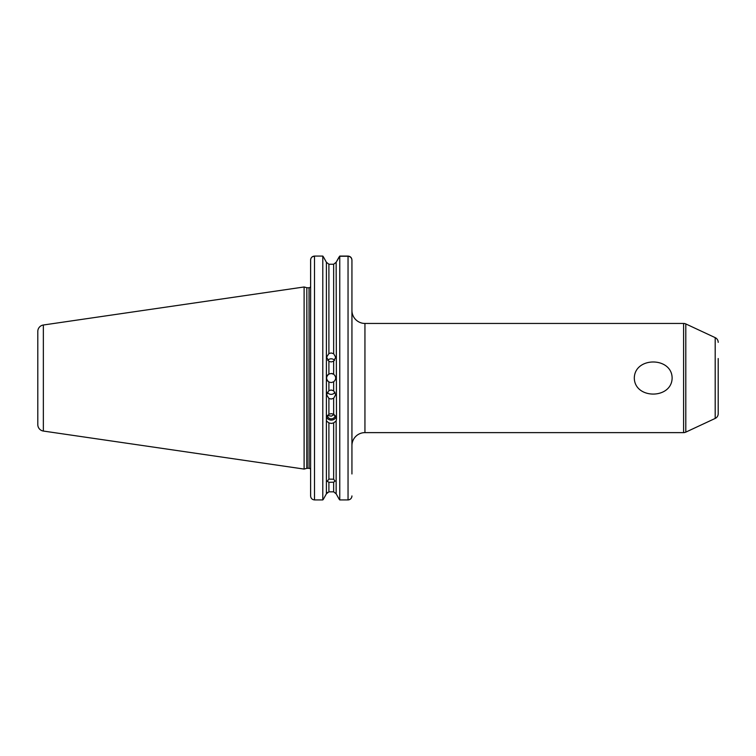 <?xml version="1.0" encoding="UTF-8"?>
<svg xmlns="http://www.w3.org/2000/svg" width="756" height="756" viewBox="0 0 756 756"><rect width="100%" height="100%" fill="white"/><g stroke="black" fill="none" stroke-linecap="round" stroke-linejoin="round"><path stroke-width="1.13" d="M672.131 378.028C671.772 399.433 634.615 399.404 634.303 378.028C634.709 356.558 671.876 356.728 672.131 378.028M328.898 422.906L328.898 479.115L327.244 481.26L328.898 482.3L328.898 491.835L326.403 493.791L326.403 420.931L328.898 422.906L331.279 423.445L333.651 422.906L336.146 420.931L336.477 419.429L336.146 262.275L333.651 264.231L328.898 264.231L326.403 262.275L328.898 264.231L328.898 353.553L326.592 357.201L328.898 361.349L328.898 374.078C325.864 376.715 325.864 379.351 328.898 381.988A4.545 4.545 0 0 1 328.898 374.078L331.147 373.483L333.651 374.239L333.651 361.188L331.147 361.935L328.898 361.349M328.898 479.115L333.651 479.219L333.651 422.906M328.898 491.835L333.651 491.835L336.146 493.791L339.17 499.215L336.146 493.791L333.651 491.835L333.651 482.205L328.898 482.3M328.898 390.616L331.147 390.02L333.651 390.767L333.651 381.827L331.147 382.583L328.898 381.988L328.898 390.616L326.592 394.736L328.898 398.45L328.898 414.222L326.403 417.529L326.403 420.931M335.012 392.222A4.545 4.508 0 0 1 327.282 392.232M336.146 417.529L333.651 414.222L333.651 398.289L331.147 399.026L328.898 398.45M327.717 360.338A4.545 4.479 180 0 1 334.587 360.347M328.898 353.553L331.147 352.976L333.651 353.714L333.651 264.231M327.49 415.375L331.279 416.169L334.199 414.553M335.163 415.498A3.903 3.667 0 0 1 327.386 415.498M333.651 414.222L331.279 413.674L328.898 414.222M336.042 417.17A5.197 4.886 0 0 1 326.507 417.17M37.8 341.618L37.8 331.44A6.502 6.502 0 0 1 43.357 325.004L304.11 286.978L304.11 469.079L43.357 431.052A6.502 6.502 0 0 1 37.8 424.626L37.8 331.44M718.2 397.524L718.2 413.712A5.197 5.197 0 0 1 715.195 418.427L685.796 432.13A5.197 5.197 0 0 1 683.604 432.621L364.94 432.621A12.994 12.994 0 0 0 351.937 445.615L351.937 454.715M718.2 358.533L718.2 413.712M718.2 342.355A5.197 5.197 0 0 0 715.195 337.639L685.796 323.927L685.796 432.13M351.937 310.451A12.994 12.994 0 0 0 364.94 323.445L364.94 432.621M683.604 432.621L683.604 323.445A5.197 5.197 0 0 1 685.796 323.927M310.612 286.486L310.612 350.604M310.603 286.373L310.612 286.363A1.559 1.559 0 0 1 309.053 287.762L309.053 468.304A1.559 1.559 0 0 1 310.612 469.863M683.604 323.445L364.94 323.445M336.146 493.791L336.146 420.931M333.651 482.205L335.04 481.09L333.651 479.219M333.651 361.188L335.692 357.267L333.651 353.714M333.651 398.289L335.692 394.679L333.651 390.767M333.651 381.827C336.344 379.295 336.344 376.762 333.651 374.239A4.545 4.545 0 0 0 331.147 373.483M326.403 417.529L326.403 262.275L323.521 257.087L326.403 262.275M310.631 496.314L310.612 477.329M312.133 256.898L314.505 256.076L314.505 499.924C312.105 499.659 310.81 498.327 310.612 495.927L310.631 259.667M310.612 284.454L310.612 260.045C310.81 257.664 312.115 256.331 314.505 256.076L322.793 256.076L323.521 257.087M310.612 405.452L310.612 454.715M310.612 473.974L310.612 474.73M339.113 257.087L339.756 256.076L348.043 256.076C350.434 256.331 351.738 257.664 351.937 260.045L351.937 287.053M339.028 257.087L336.146 262.275L339.756 256.256L339.756 499.924L348.043 499.924C350.434 499.659 351.738 498.327 351.937 495.927L351.909 496.427M310.669 259.374L310.782 258.892M314.505 499.924L322.793 499.924L323.388 499.215L322.793 499.924L322.793 256.076M323.388 499.215L326.403 493.791L323.388 499.215M339.17 499.215L339.756 499.924L339.17 499.215M348.8 499.848L348.043 499.924L348.043 256.256C350.444 256.52 351.738 257.843 351.937 260.215L351.937 473.974M348.043 256.256L339.756 256.256M351.88 496.607L351.776 497.089M350.226 499.234L348.828 499.839M326.403 493.791L327.32 492.392M37.8 414.449L37.8 424.626M715.195 418.427L715.195 337.639M43.357 325.004L43.357 431.052M304.11 469.079L306.823 468.351L306.823 287.705L307.229 468.304L309.053 468.304M348.043 256.076L348.043 257.087M306.823 287.705L304.11 286.978M307.229 287.762L309.053 287.762"/></g></svg>
